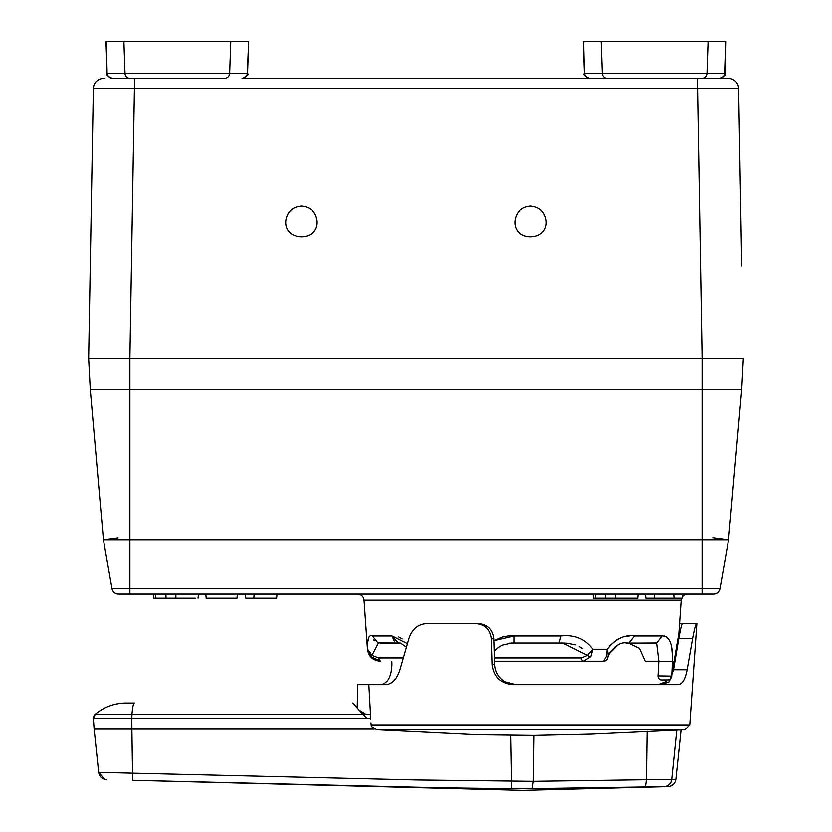 <?xml version="1.0" encoding="UTF-8"?>
<svg xmlns="http://www.w3.org/2000/svg" width="832" height="832" viewBox="0 0 832 832"><rect width="100%" height="100%" fill="white"/><g stroke="black" fill="none" stroke-linecap="round" stroke-linejoin="round"><path stroke-width="1.25" d="M248.373 41.6L230.766 41.6L229.663 73.341L107.401 73.341A5.242 5.21 -90 0 0 112.622 78.395L224.453 78.395A5.242 5.21 -90 0 0 229.663 73.341L247.562 73.341L248.674 41.6L247.27 73.341A5.242 5.21 -90 0 1 242.06 78.395L728.333 78.395A10.306 10.306 0 0 1 738.639 88.525L741.738 265.834M530.577 206.003C521.435 206.898 516.214 211.9 514.925 221C513.209 242.06 547.934 242.06 546.229 221C544.929 211.9 539.718 206.898 530.577 206.003M301.423 206.003C292.282 206.898 287.071 211.9 285.771 221C284.066 242.06 318.791 242.06 317.075 221C315.786 211.9 310.565 206.898 301.423 206.003M111.322 358.446C137.571 358.446 137.571 358.446 111.322 358.446C137.571 358.446 137.571 358.446 111.322 358.446L95.992 358.446L111.322 358.446M95.992 358.446L105.914 358.446M736.008 358.446L720.678 358.446C694.429 358.446 694.429 358.446 720.678 358.446C694.429 358.446 694.429 358.446 720.678 358.446L726.086 358.446M734.188 358.446L705.38 358.446L734.188 358.446M97.812 358.446L126.62 358.446L97.812 358.446M102.409 358.446L119.236 358.446L102.409 358.446M729.591 358.446L712.764 358.446L729.591 358.446M743.35 358.446L88.65 358.446L93.361 88.525A10.306 10.306 0 0 1 103.667 78.395L104.926 78.395M727.074 78.395L728.333 78.395A10.306 10.306 0 0 1 738.639 88.525L93.361 88.525A10.306 10.306 0 0 1 103.667 78.395M741.593 257.598L741.645 260.322M90.407 257.598L93.361 88.525M661.96 635.939L656.791 642.938L628.576 643.136C621.202 641.347 614.484 645.424 608.452 655.366L607.703 657.914A4.191 4.191 0 0 1 603.606 661.201L583.461 661.201L590.876 656.604L592.904 649.22L607.287 649.22C615.462 638.81 624.551 634.39 634.546 635.939L661.96 635.939C669.479 635.638 672.974 644.166 672.454 661.523L674.242 661.201M672.506 656.656L671.705 647.629M666.848 637.052L664.539 635.939M629.678 635.866L627.255 636.126M620.256 638.092L616.304 640.13M616.273 640.151L609.96 645.538M509.028 643.136L513.864 643.136L513.864 635.939L507.905 635.939M507.655 635.96L502.143 637.021M501.998 637.062L494.114 640.474M402.189 638.872L398.778 636.948M655.283 643.136L625.83 643.001M678.538 638.456L681.21 600.153A6.552 6.552 0 0 1 681.658 598.187M682.188 597.137A6.552 6.552 0 0 1 687.742 594.058M681.21 600.153L364.042 600.153A6.552 6.552 0 0 0 357.51 594.058M712.972 594.058L119.028 594.058M253.802 598.187L245.794 598.187L245.43 594.058L245.794 598.187L276.63 598.187L276.994 594.058L276.63 598.187L253.802 598.187L254.166 594.058M237.37 594.058L237.016 598.187L206.17 598.187L205.816 594.058M189.686 594.058L184.704 594.058M161.803 598.187L159.422 598.187M155.896 598.187L155.553 594.058L153.442 594.058L153.795 598.187L195.426 598.187M155.553 594.058L165.87 594.058L166.026 598.187M175.864 598.187L175.874 594.058L198.432 594.058L198.068 598.187M654.67 594.058L654.451 598.187L645.892 598.187L645.528 594.058M654.451 598.187L674.086 598.187L673.733 594.058M674.086 598.187L682.094 598.187L682.458 594.058M595.608 598.187L595.265 594.058L593.154 594.058L593.507 598.187L637.78 598.187L638.144 594.058M615.576 598.187L615.586 594.058L605.582 594.058L605.738 598.187M595.265 594.058L605.582 594.058M615.701 598.187L618.675 598.187M112.882 538.772L106.33 539.625M106.142 539.656L110.906 539.032M110.958 539.022L118.071 538.096M103.438 539.989L112.018 588.65L719.982 588.65L728.562 539.989L741.738 389.407L702.104 389.407L702.104 358.478L88.65 358.478L90.262 389.407L702.104 389.407L702.104 539.989L103.438 539.989L90.262 389.407M728.562 539.989L721.094 539.032L728.562 539.989L702.104 539.989L702.104 594.058M741.738 389.407L743.35 358.478L702.104 358.478M721.042 539.022L712.795 537.94L721.042 539.022M112.018 588.65A6.552 6.552 0 0 0 118.466 594.058L129.896 594.058L129.896 358.478M719.982 588.65A6.552 6.552 0 0 1 713.534 594.058A6.552 6.552 0 0 0 719.982 588.65M603.606 661.201L606.289 656.604A4.191 2.434 20.4 0 0 608.452 655.366L607.287 649.22L606.289 656.604L603.606 661.201L494.416 661.201L583.461 661.201A4.191 2.09 -90 0 1 581.422 657.914L587.475 655.366L562.786 642.99L567.206 643.188M567.299 643.188L575.411 644.831M579.228 646.454L582.67 648.742M370.718 656.604L371.956 655.366L378.758 657.914A4.191 2.09 90 0 0 380.806 661.201L370.718 656.604L367.692 649.22L371.956 655.366L378.425 643.001M406.37 647.067L400.358 643.011L377.894 642.876L372.455 635.939L392.049 635.939L407.399 643.562M398.746 643.136L380.557 643.136M398.57 643.136L392.049 635.939L394.264 641.077M562.765 642.99L511.368 642.99M493.813 640.661L513.864 635.939L560.882 635.939C574.517 634.379 585.187 638.81 592.904 649.22L587.475 655.366A4.191 2.246 25.3 0 0 590.876 656.604M609.055 653.921L618.093 644.831M606.289 656.604L607.006 653.952M634.546 635.939L628.815 643.136L625.778 643.001M628.576 643.136L639.465 648.346L645.216 661.201L658.861 661.211L656.625 643.011M671.746 676.094A4.129 4.014 90 0 1 667.742 679.931L661.326 679.931A4.129 3.328 -90 0 1 658.008 675.875L671.746 676.094L672.454 661.523L658.861 661.211M658.008 675.875L658.85 661.201M559.281 643.136L560.882 635.939L559.281 643.136M562.786 642.99L560.03 643.063M373.766 639.881L374.442 640.734M368.524 638.082L367.734 642.366M367.734 642.429L367.63 645.59M380.328 661.201C372.913 660.556 368.628 656.562 367.474 649.22L367.692 649.22C367.224 638.81 368.805 634.39 372.455 635.939M532.241 788.663L511.514 788.642C421.949 787.873 407.264 787.114 132.652 780.312L522.631 790.4L667.961 786.656L532.241 788.663L533.374 781.342L416.239 779.979L98.665 772.366L94.12 729.123A5.512 5.512 90 0 1 94.099 728.926L93.382 718.557A5.242 5.242 90 0 1 95.264 714.158A48.714 48.714 90 0 1 126.287 702.998L134.482 702.998M667.961 786.656C672.422 786.188 675.064 783.754 675.886 779.334L533.374 781.342L534.071 735.436M106.59 779.688C102.128 779.23 99.476 776.786 98.665 772.366L104.926 779.48M374.327 729.123L131.882 729.123L131.82 718.557L93.382 718.557L95.264 714.158C104.312 706.836 114.66 703.113 126.287 702.998A48.714 48.714 90 0 0 95.264 714.158L362.877 714.158L366.995 718.557L352.508 702.998M363.293 714.158L359.549 710.185M357.25 707.741L352.737 702.998M362.877 714.158L370.49 714.158M134.358 702.998A48.714 3.744 -90 0 0 131.966 714.158L131.82 718.557L370.802 718.557M696.571 623.563L679.578 623.563L696.571 623.563C695.718 623.906 694.398 628.867 692.609 638.446L678.818 638.446A1.31 0.52 -171.5 0 0 677.893 638.799A1.31 0.52 -171.5 0 0 677.903 638.903L672.62 670.062L673.535 669.75L669.271 681.741L661.669 684.632M682.49 623.563C681.73 623.917 680.514 628.878 678.818 638.446L673.535 669.75L687.118 669.75L692.609 638.446M687.118 669.75C685.318 679.234 682.354 684.195 678.226 684.632L512.762 684.632C500.417 683.498 493.501 676.738 492.003 664.373L491.244 638.758C490.09 629.512 485.004 624.447 475.966 623.563L427.118 623.563C418.215 623.906 412.152 628.867 408.938 638.446L399.932 669.75C396.874 679.234 392.111 684.195 385.622 684.632L368.836 684.632L370.77 719.129M370.958 722.894L371.155 724.89L689.77 724.89L696.852 623.563M376.802 729.758L477.09 734.76L534.165 735.436L591.074 734.157L684.913 729.758L376.802 729.758L371.686 726.658L371.155 724.89M359.06 710.07L365.633 714.158M368.836 684.632L357.646 684.632L357.24 708.115M515.85 684.632L504.764 681.772C498.368 677.737 494.957 671.934 494.51 664.373L493.75 638.758C492.596 629.491 487.51 624.426 478.504 623.563L475.966 623.563M658.06 684.632L665.704 681.772L666.858 679.931M380.619 684.632C387.691 683.498 391.456 676.738 391.914 664.373L391.778 661.201M512.762 684.632L518.814 684.632M230.766 41.6L105.997 41.6L107.11 73.341L106.298 41.6M177.341 78.395L158.6 78.395M129.886 358.446L134.597 78.395L112.341 78.395C107.578 76.232 105.83 74.547 107.11 73.341C105.83 74.547 107.578 76.232 112.341 78.395M719.378 78.395A5.242 5.21 -90 0 0 724.599 73.341L725.702 41.6L583.326 41.6L584.438 73.341L583.627 41.6M701.782 78.395A5.242 5.21 -90 0 0 706.992 73.341L602.337 73.341A5.242 5.21 -90 0 0 607.547 78.395L589.94 78.395A5.242 5.21 -90 0 1 584.73 73.341L602.337 73.341L601.234 41.6M725.702 41.6L724.89 73.341C726.17 74.547 724.422 76.232 719.659 78.395C724.422 76.232 726.17 74.547 724.89 73.341L706.992 73.341L708.094 41.6M702.114 358.446L697.403 78.395M378.758 657.914L403.229 657.914M494.322 657.914L581.422 657.914M664.04 786.656A8.185 7.966 -90 0 0 671.757 779.334L676.811 729.945M511.514 788.642L510.546 735.374M645.466 786.978L646.433 779.657L647.161 731.307M425.027 787.446L132.652 780.312L131.882 729.123L94.12 729.123L93.382 718.557M373.953 728.926L94.099 728.926M493.75 638.758L491.244 638.758M492.003 664.373L494.51 664.373M673.67 664.373L672.308 664.373M130.218 78.395A5.242 5.21 -90 0 1 125.008 73.341L123.906 41.6M494.125 651.227L498.139 647.504L502.122 645.133L511.472 642.99M608.452 655.366L610.002 652.153M367.474 649.22L364.042 600.153M675.886 779.334L681.086 729.934M98.665 772.366L94.12 729.123M684.913 729.758L689.77 724.89M677.893 638.799L672.62 670.062M247.562 73.341C248.841 74.547 247.094 76.232 242.33 78.395C247.094 76.232 248.841 74.547 247.562 73.341M584.438 73.341C583.159 74.547 584.906 76.232 589.67 78.395C584.906 76.232 583.159 74.547 584.438 73.341"/></g></svg>
